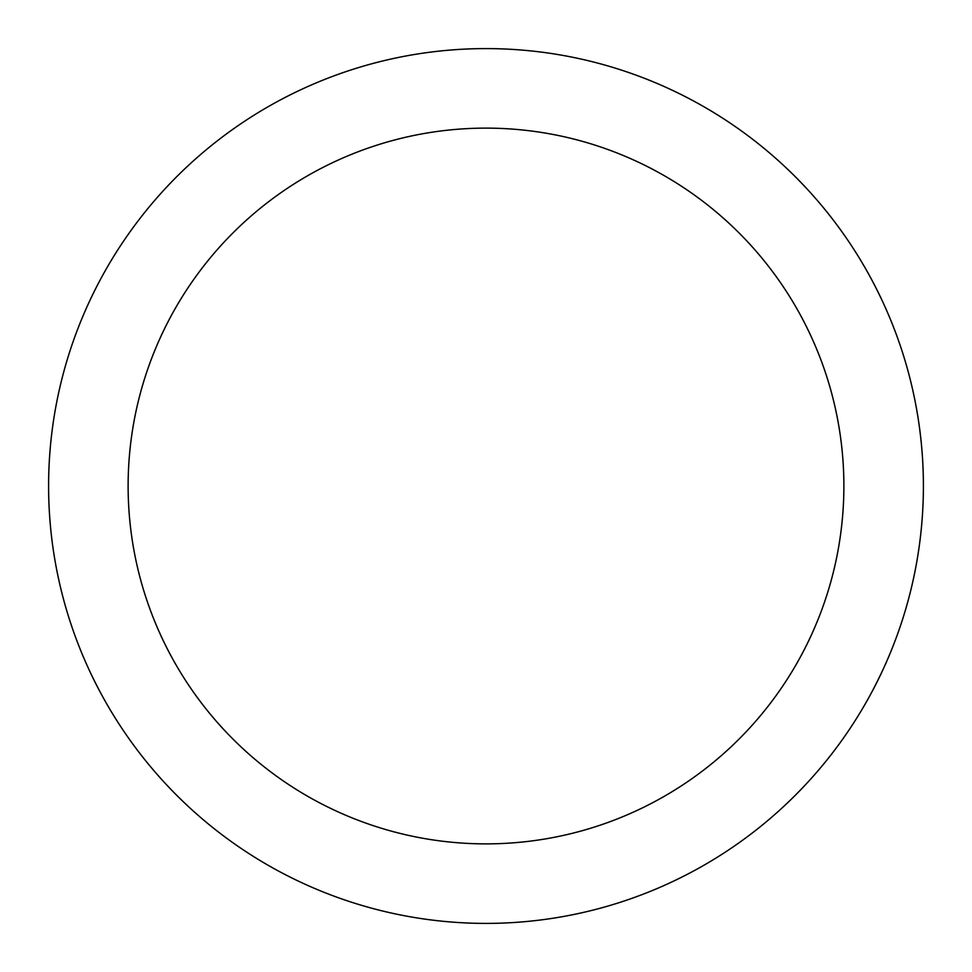 <?xml version="1.0" encoding="UTF-8"?>
<svg xmlns="http://www.w3.org/2000/svg" width="972" height="972" viewBox="0 0 972 972"><rect width="100%" height="100%" fill="white"/><g stroke="black" fill="none" stroke-linecap="round" stroke-linejoin="round"><path stroke-width="1.46" d="M843.878 486A357.878 357.878 0 0 0 486 128.122A357.878 357.878 0 0 0 128.122 486A357.878 357.878 0 0 0 486 843.878A357.878 357.878 0 0 0 843.878 486M923.4 486A437.4 437.4 0 0 0 486 48.6A437.4 437.4 0 0 0 48.6 486A437.4 437.4 0 0 0 486 923.4A437.4 437.4 0 0 0 923.4 486"/></g></svg>
